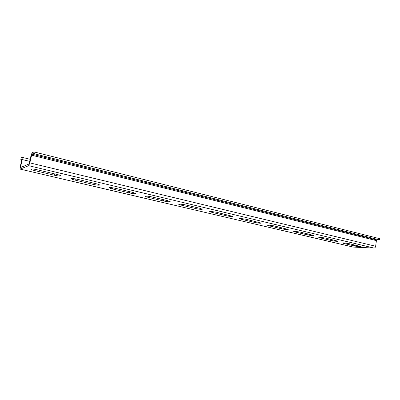 <?xml version="1.0" encoding="UTF-8"?>
<svg xmlns="http://www.w3.org/2000/svg" width="400" height="400" viewBox="0 0 400 400"><rect width="100%" height="100%" fill="white"/><g stroke="black" fill="none" stroke-linecap="round" stroke-linejoin="round"><path stroke-width="0.6" d="M343.52 242.86L349.19 243.665L361.145 246.665C360.11 246.88 357.88 246.645 354.455 245.965L343.785 243.45L342.485 242.965L343.52 242.86M319.685 237.23L325.445 238.04L338.1 241.225C337.105 241.46 334.875 241.23 331.415 240.535L320.18 237.89L318.735 237.35L319.685 237.23M294.56 231.29L300.41 232.11L313.835 235.5C312.875 235.75 310.645 235.525 307.145 234.815L295.305 232.025L293.7 231.425L294.56 231.29M268.03 225.025L273.97 225.845L288.24 229.465C287.32 229.73 285.09 229.505 281.555 228.785L269.055 225.84L267.265 225.165L268.03 225.025M239.98 218.395L246.01 219.225L261.21 223.09C260.33 223.375 258.105 223.15 254.53 222.415L241.32 219.3L239.31 218.545L239.98 218.395M30.86 168.99C31.905 168.795 34.095 169.075 37.425 169.82L56.835 174.415C59.37 175.04 60.69 175.535 60.795 175.895C60.165 176.25 57.95 176.015 54.15 175.19L35.005 170.675C32.295 170.015 30.87 169.485 30.735 169.095L30.86 168.99M71.55 178.6C72.735 178.46 74.895 178.735 78.03 179.435L96.165 183.73C98.4 184.28 99.555 184.715 99.63 185.035C98.96 185.385 96.75 185.155 92.99 184.345L75.08 180.12C72.695 179.54 71.45 179.075 71.35 178.73L71.55 178.6M109.6 187.595C110.91 187.49 113.04 187.77 115.995 188.43L132.975 192.45L136.025 193.6C135.31 193.94 133.095 193.715 129.375 192.92L112.59 188.96C110.485 188.45 109.39 188.04 109.315 187.735L109.6 187.595M145.265 196.02C146.68 195.955 148.78 196.235 151.57 196.855L167.505 200.63L170.19 201.645C169.435 201.975 167.22 201.75 163.54 200.97L147.765 197.255L144.885 196.17L145.265 196.02M178.76 203.93L184.97 204.765L199.955 208.315L202.33 209.215C201.535 209.53 199.315 209.305 195.67 208.545L180.83 205.045L178.28 204.085L178.76 203.93M210.275 211.38L216.395 212.21L232.62 216.35C231.78 216.65 229.56 216.43 225.95 215.68L211.955 212.38L209.7 211.53L210.275 211.38M20.145 169.11L353.21 247.08L374.015 248.065C374.865 247.99 375.41 247.385 375.65 246.25L376.405 240.625L376.98 239.985L379.555 239.91L34.6 153.84L32.95 153.65L31.86 154.16L29.825 162.875L28.695 165.685L20.145 169.11L20.215 166.895L21.765 159.67L21.79 158.91L20.805 159.38L21.75 159.755M21.15 157.865L22.175 157.345L22.1 159.515L20.545 167.53L29.05 164.015L31.085 155.335L32.215 152.49L33.31 151.965L34.955 152.16L34.6 153.84M379.555 239.91L379.72 238.685L34.955 152.16M379.72 238.685L380 238.8L379.835 240.025M353.38 247.105L20.21 169.105M29.795 161.38L22.1 159.515M21.735 167.04L20.55 166.76M376.98 239.985L31.86 154.16M376.405 240.625L31.465 155.155M375.65 246.25L29.825 162.875M374.015 248.065L28.695 165.685M32.95 153.65L33.31 151.965M21.165 157.805L20.83 159.355M211.955 212.38L212.11 211.475M225.95 215.68L226.145 214.52M180.83 205.045L181.005 204.06M195.67 208.545L195.88 207.35M147.765 197.255L147.965 196.185M163.54 200.97L163.76 199.745M112.59 188.96L112.81 187.815M129.375 192.92L129.615 191.655M75.08 180.12L75.33 178.89M92.99 184.345L93.25 183.04M35.005 170.675L35.28 169.365M54.15 175.19L54.43 173.845M241.32 219.3L241.455 218.475M254.53 222.415L254.715 221.285M269.055 225.84L269.175 225.08M281.555 228.785L281.725 227.685M295.305 232.025L295.41 231.335M307.145 234.815L307.305 233.745M320.18 237.89L320.275 237.26M331.415 240.535L331.565 239.49M343.785 243.45L343.87 242.88M354.455 245.965L354.6 244.945M30.235 159.315L22.175 157.345M21.14 157.83L20.805 159.38"/></g></svg>
